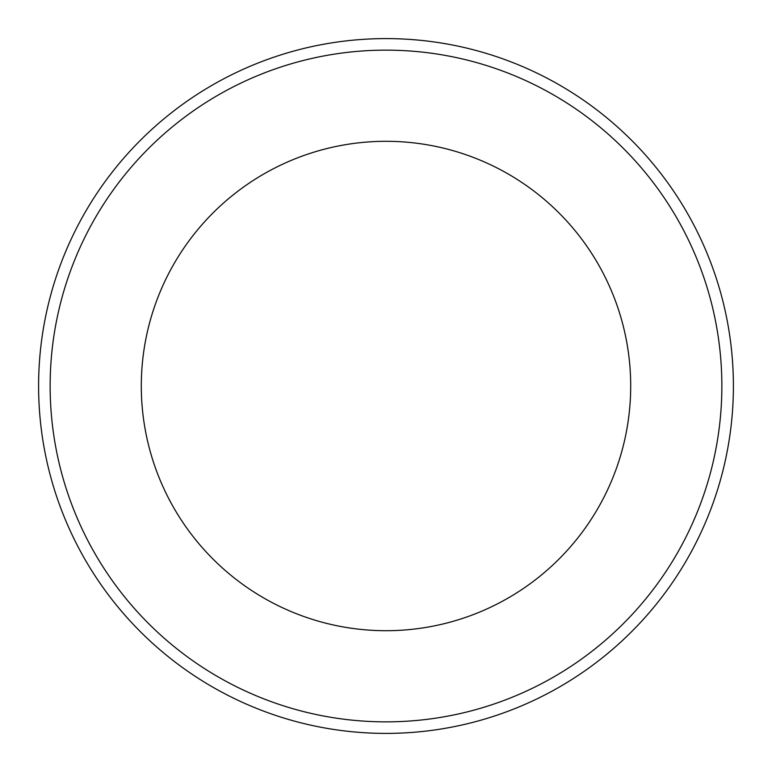<?xml version="1.0" encoding="UTF-8"?>
<svg xmlns="http://www.w3.org/2000/svg" width="772" height="772" viewBox="0 0 772 772"><rect width="100%" height="100%" fill="white"/><g stroke="black" fill="none" stroke-linecap="round" stroke-linejoin="round"><path stroke-width="1.16" d="M386 141.305A244.695 244.695 0 0 1 597.914 508.352A244.695 244.695 0 0 1 174.086 508.352A244.695 244.695 0 0 1 386 141.305M386 721.859A335.859 335.859 0 0 1 50.141 386A335.859 335.859 0 0 1 386 50.141A335.859 335.859 0 0 1 721.859 386A335.859 335.859 0 0 1 386 721.859M386 38.6A347.4 347.4 0 0 0 38.6 386A347.4 347.4 0 0 0 386 733.4A347.4 347.4 0 0 0 733.4 386A347.4 347.4 0 0 0 386 38.6"/></g></svg>
